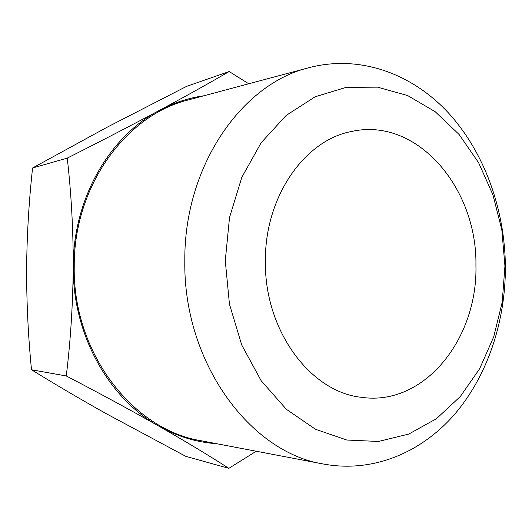 <?xml version="1.0" encoding="UTF-8"?>
<svg xmlns="http://www.w3.org/2000/svg" width="532" height="532" viewBox="0 0 532 532"><rect width="100%" height="100%" fill="white"/><g stroke="black" fill="none" stroke-linecap="round" stroke-linejoin="round"><path stroke-width="0.8" d="M475.927 265.455C477.337 188.434 417.228 116.594 351.519 131.49C304.73 140.056 264.637 196.734 265.395 261.458C264.417 330.724 310.648 392.104 361.241 397.284C424.396 406.754 477.796 338.605 475.927 265.455M225.275 260.693L229.445 304.124L241.721 344.982L261.165 380.719L286.349 409.281L315.516 429.284L346.817 440.031L378.438 441.467L408.769 434.072L436.426 418.711L460.313 396.526L479.605 368.802L493.703 336.882L502.215 302.156L504.941 266.007L501.829 229.804L492.964 194.918L478.607 162.712L459.156 134.543L435.236 111.74L407.665 95.567L377.527 87.148L346.159 87.374L315.13 96.777L286.203 115.404L261.185 142.682L241.807 177.356L229.518 217.515L225.275 260.693M505.4 266.831C505.513 321.607 487.545 375.885 454.521 414.415C421.357 452.519 373.112 473.114 323.749 464.084C250.499 452.858 183.261 362.917 184.81 260.933C183.952 166.017 242.02 83.477 309.245 67.611C360.191 54.39 412.127 73.808 448.37 112.85C484.492 152.332 504.888 209.409 505.4 266.831M323.749 464.084L201.043 440.729C133.126 429.949 72.625 352.916 74.227 266.439C73.642 185.934 126.264 114.865 188.574 99.87L309.245 67.611M203.842 95.787C188.541 97.921 173.711 102.796 159.361 110.403C109.625 136.139 73.037 198.941 73.263 266.426C72.419 333.877 108.608 398.461 158.616 426.012C177.289 436.486 196.607 442.378 216.571 443.681M248.737 83.783L229.166 71.534C210.14 82.653 186.878 95.607 159.361 110.403C131.224 125.446 100.521 141.346 67.245 158.124C71.222 192.717 73.23 228.82 73.263 266.426C72.877 304.537 70.55 341.052 66.274 375.964C99.637 393.328 130.413 410.012 158.616 426.012C186.313 441.879 209.721 455.991 228.846 468.34L256.244 451.236M228.846 468.34L185.874 456.376L105.795 413.444C80.019 398.973 55.261 384.417 31.514 369.773C28.209 336.543 26.573 302.934 26.607 268.946C26.913 235.383 28.901 201.734 32.572 167.992L106.819 127.374L186.526 86.397L229.166 71.534M32.572 167.992L67.245 158.124M31.514 369.773L66.274 375.964"/></g></svg>
